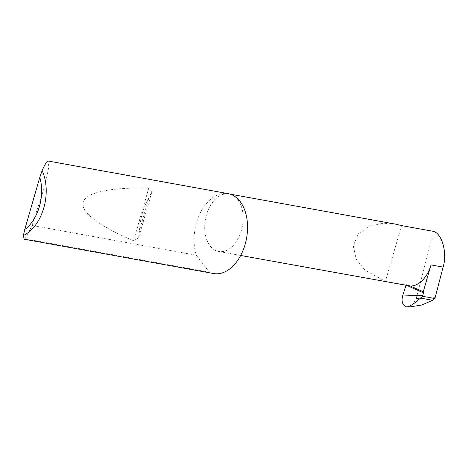 <?xml version="1.0" encoding="UTF-8"?>
<svg xmlns="http://www.w3.org/2000/svg" width="468" height="468" viewBox="0 0 468 468"><rect width="100%" height="100%" fill="white"/><g stroke="black" fill="none" stroke-linecap="round" stroke-linejoin="round"><path stroke-width="0.35" stroke-dasharray="2.34 1.75" d="M395.255 224.078L383.269 223.236L369.907 225.886L358.441 233.602L353.252 245.829L356.224 259.214L364.946 270.165L385.439 281.344L403.562 284.632L405.107 283.93A1.082 0.819 -65.9 0 1 406.06 285.082L405.949 285.427M231.993 194.846A29.227 18.825 -79.7 0 0 229.162 193.968A29.227 18.825 -79.7 0 0 205.885 217.123A29.227 18.825 -79.7 0 0 215.9 250.608A29.227 18.825 -79.7 0 0 218.731 251.491A29.227 18.825 -79.7 0 0 242.003 228.331A29.227 18.825 -79.7 0 0 231.993 194.846M139.511 230.233C140.248 218.076 143.401 207.154 148.964 197.478L151.936 191.664L148.766 188.077C113.18 187.294 85.72 191.88 83.228 202.188C79.829 212.302 101.632 227.284 133.561 240.751L138.633 237.75L139.511 230.233L148.964 197.478M24.166 239.212L25.079 238.797L32.046 225.436L45.092 185.199L48.807 166.936L48.222 161.027M32.046 225.436L196.279 255.206A40.611 26.161 100.3 0 1 200.673 212.22A40.611 26.161 100.3 0 1 228.056 193.629M213.566 273.546A40.611 26.161 100.3 0 1 209.629 272.323A40.611 26.161 100.3 0 1 209.371 272.206L25.079 238.797M435.158 297.654L416.216 298.549L412.951 304.381L407.704 306.973M416.216 298.549L433.66 231.408M401.532 225.582L385.439 281.344M196.279 255.206L209.371 272.206M406.867 285.597L403.562 284.632M407.406 285.685L406.06 285.082M409.582 285.93L405.107 283.93M133.561 240.751L148.766 188.077M230.168 194.15L229.162 193.968M410.454 286.036L405.697 283.912M138.633 237.75L151.936 191.664M240.681 255.469L218.731 251.491"/><path stroke-width="0.7" d="M431.016 264.911A29.227 18.825 -79.7 0 1 410.471 286.053L423.265 291.775L431.016 264.911L443.097 267.105C447.443 253.586 442.254 233.953 433.66 231.408L401.532 225.582L395.255 224.078L230.168 194.15M48.222 161.027L47.373 161.384C46.116 162.484 44.366 165.555 42.126 170.592A40.611 26.161 100.3 0 1 23.4 235.462L24.166 239.212L213.566 273.546A40.611 26.161 100.3 0 0 245.905 241.371A40.611 26.161 100.3 0 0 231.993 194.846A40.611 26.161 100.3 0 0 228.056 193.629L48.222 161.027M423.265 291.775A1.082 0.819 -65.9 0 1 423.54 292.898L422.505 296.279L420.451 298.075C415.087 303.112 410.658 306.054 407.16 306.903L410.366 306.85L422.037 304.972L432.555 300.269L420.451 298.075M432.555 300.269L434.901 298.525L443.097 267.105M422.505 296.279L434.901 298.525M410.366 306.85L407.16 306.903M406.651 306.926C402.603 305.382 401.251 301.731 402.597 295.975L422.774 295.308M240.681 255.469L410.454 286.036M405.949 285.427L402.597 295.975M23.4 235.462L24.728 229.542L39.792 177.36L42.126 170.592M24.728 229.542A37.364 24.067 -79.7 0 0 39.792 177.36M423.54 292.898L407.406 285.685"/></g></svg>

